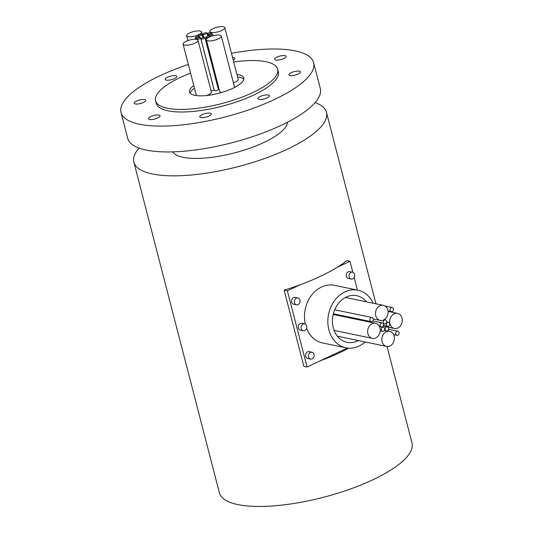<?xml version="1.0" encoding="UTF-8"?>
<svg xmlns="http://www.w3.org/2000/svg" width="533" height="533" viewBox="0 0 533 533"><rect width="100%" height="100%" fill="white"/><g stroke="black" fill="none" stroke-linecap="round" stroke-linejoin="round"><path stroke-width="0.8" d="M201.747 38.023A2.099 0.64 -14.5 0 0 200.921 38.796A2.099 0.64 -14.5 0 0 202.107 39.069A2.099 0.64 -14.5 0 0 204.166 38.523A2.099 0.64 -14.5 0 0 204.992 37.743A2.099 0.64 -14.5 0 0 203.806 37.47A2.099 0.64 -14.5 0 0 201.747 38.023M200.921 38.796L214.279 90.457A2.099 0.64 -14.5 0 0 215.465 90.73A2.099 0.64 -14.5 0 0 217.524 90.177A2.099 0.64 -14.5 0 0 218.35 89.404L204.992 37.743M206.691 36.477A2.099 0.64 -14.5 0 0 205.865 37.25A2.099 0.64 -14.5 0 0 207.051 37.523A2.099 0.64 -14.5 0 0 209.109 36.977A2.099 0.64 -14.5 0 0 209.935 36.197A2.099 0.64 -14.5 0 0 208.749 35.924A2.099 0.64 -14.5 0 0 206.691 36.477M209.329 34.452A2.099 0.64 -14.5 0 0 208.503 35.225A2.099 0.64 -14.5 0 0 209.689 35.498A2.099 0.64 -14.5 0 0 211.741 34.951A2.099 0.64 -14.5 0 0 212.567 34.172A2.099 0.64 -14.5 0 0 211.381 33.899A2.099 0.64 -14.5 0 0 209.329 34.452M208.11 33.133A2.099 0.64 -14.5 0 0 207.284 33.905A2.099 0.64 -14.5 0 0 208.47 34.179A2.099 0.64 -14.5 0 0 210.528 33.632A2.099 0.64 -14.5 0 0 211.354 32.853A2.099 0.64 -14.5 0 0 210.169 32.58A2.099 0.64 -14.5 0 0 208.11 33.133M203.759 33.293A2.099 0.64 -14.5 0 0 202.933 34.065A2.099 0.64 -14.5 0 0 204.119 34.339A2.099 0.64 -14.5 0 0 206.171 33.792A2.099 0.64 -14.5 0 0 206.997 33.013A2.099 0.64 -14.5 0 0 205.811 32.74A2.099 0.64 -14.5 0 0 203.759 33.293M217.471 86A2.099 0.64 -14.5 0 0 218.264 85.873M198.816 34.838A2.099 0.64 -14.5 0 0 197.99 35.611A2.099 0.64 -14.5 0 0 199.175 35.884A2.099 0.64 -14.5 0 0 201.234 35.338A2.099 0.64 -14.5 0 0 202.06 34.558A2.099 0.64 -14.5 0 0 200.874 34.285A2.099 0.64 -14.5 0 0 198.816 34.838M196.177 36.864A2.099 0.64 -14.5 0 0 195.351 37.636A2.099 0.64 -14.5 0 0 196.537 37.91A2.099 0.64 -14.5 0 0 198.596 37.363A2.099 0.64 -14.5 0 0 199.422 36.584A2.099 0.64 -14.5 0 0 198.236 36.311A2.099 0.64 -14.5 0 0 196.177 36.864M209.396 37.037A7.709 2.359 -14.5 0 0 206.371 39.888A7.709 2.359 -14.5 0 0 210.715 40.888A7.709 2.359 -14.5 0 0 218.264 38.882A7.709 2.359 -14.5 0 0 221.288 36.031A7.709 2.359 -14.5 0 0 216.944 35.025A7.709 2.359 -14.5 0 0 209.396 37.037M206.371 39.888L219.729 91.543A7.709 2.359 -14.5 0 0 221.528 92.522M212.953 28.662A7.709 2.359 -14.5 0 0 209.922 31.507A7.709 2.359 -14.5 0 0 214.273 32.513A7.709 2.359 -14.5 0 0 221.815 30.501A7.709 2.359 -14.5 0 0 224.846 27.649A7.709 2.359 -14.5 0 0 220.495 26.65A7.709 2.359 -14.5 0 0 212.953 28.662M233.407 82.882A7.709 2.359 -14.5 0 0 235.173 82.162A7.709 2.359 -14.5 0 0 238.204 79.31L224.846 27.649M189.661 32.933A7.709 2.359 -14.5 0 0 186.637 35.784A7.709 2.359 -14.5 0 0 190.981 36.784A7.709 2.359 -14.5 0 0 198.529 34.778A7.709 2.359 -14.5 0 0 201.554 31.927A7.709 2.359 -14.5 0 0 197.21 30.927A7.709 2.359 -14.5 0 0 189.661 32.933M197.397 38.183A2.099 0.64 -14.5 0 0 196.57 38.956A2.099 0.64 -14.5 0 0 197.756 39.229A2.099 0.64 -14.5 0 0 199.815 38.682A2.099 0.64 -14.5 0 0 200.635 37.903A2.099 0.64 -14.5 0 0 199.455 37.63A2.099 0.64 -14.5 0 0 197.397 38.183M211.081 90.89A2.099 0.64 -14.5 0 0 213.173 90.337A2.099 0.64 -14.5 0 0 213.999 89.564L200.635 37.903M186.104 41.307A7.709 2.359 -14.5 0 0 183.079 44.159A7.709 2.359 -14.5 0 0 187.423 45.165A7.709 2.359 -14.5 0 0 194.971 43.153A7.709 2.359 -14.5 0 0 197.996 40.301A7.709 2.359 -14.5 0 0 193.652 39.302A7.709 2.359 -14.5 0 0 186.104 41.307M206.611 95.52A7.709 2.359 -14.5 0 0 208.33 94.807A7.709 2.359 -14.5 0 0 211.361 91.962L197.996 40.301M193.779 85.533A28.022 8.568 -14.5 0 0 189.528 91.996A28.022 8.568 -14.5 0 0 205.332 95.64A28.022 8.568 -14.5 0 0 232.768 88.331A28.022 8.568 -14.5 0 0 243.781 77.965A28.022 8.568 -14.5 0 0 236.925 74.373M243.781 79.344A28.022 8.568 -14.5 0 0 237.598 76.959M351.08 272.403A3.504 2.832 101.7 0 0 349.048 276.001A3.504 2.832 101.7 0 0 351.2 279.059A3.504 2.832 101.7 0 0 352.746 278.859A3.504 2.832 101.7 0 0 354.778 275.255A3.504 2.832 101.7 0 0 352.626 272.196A3.504 2.832 101.7 0 0 351.08 272.403M352.626 272.196L349.808 271.61A3.504 2.832 101.7 0 0 348.262 271.817A3.504 2.832 101.7 0 0 346.23 275.414A3.504 2.832 101.7 0 0 348.382 278.473L351.2 279.059M310.433 352.426A3.504 2.832 101.7 0 0 308.4 356.024A3.504 2.832 101.7 0 0 310.552 359.082A3.504 2.832 101.7 0 0 312.098 358.882A3.504 2.832 101.7 0 0 314.13 355.284A3.504 2.832 101.7 0 0 311.978 352.226A3.504 2.832 101.7 0 0 310.433 352.426M311.978 352.226L309.16 351.64A3.504 2.832 101.7 0 0 307.608 351.84A3.504 2.832 101.7 0 0 305.582 355.438A3.504 2.832 101.7 0 0 307.734 358.496L310.552 359.082M303.104 324.097A3.504 2.832 101.7 0 0 301.078 327.695A3.504 2.832 101.7 0 0 303.224 330.753A3.504 2.832 101.7 0 0 304.776 330.553A3.504 2.832 101.7 0 0 306.801 326.956A3.504 2.832 101.7 0 0 304.649 323.897A3.504 2.832 101.7 0 0 303.104 324.097M304.649 323.897L301.831 323.311A3.504 2.832 101.7 0 0 300.286 323.511A3.504 2.832 101.7 0 0 298.253 327.109A3.504 2.832 101.7 0 0 300.405 330.167L303.224 330.753M296.401 298.167A3.504 2.832 101.7 0 0 294.369 301.771A3.504 2.832 101.7 0 0 296.521 304.829A3.504 2.832 101.7 0 0 298.067 304.623A3.504 2.832 101.7 0 0 300.099 301.025A3.504 2.832 101.7 0 0 297.947 297.967A3.504 2.832 101.7 0 0 296.401 298.167M297.947 297.967L295.129 297.381A3.504 2.832 101.7 0 0 293.576 297.581A3.504 2.832 101.7 0 0 291.551 301.185A3.504 2.832 101.7 0 0 293.703 304.243L296.521 304.829M396.925 331.339A2.099 1.699 101.7 0 0 395.706 333.498A2.099 1.699 101.7 0 0 396.998 335.337A2.099 1.699 101.7 0 0 397.924 335.21A2.099 1.699 101.7 0 0 399.144 333.052A2.099 1.699 101.7 0 0 397.851 331.22A2.099 1.699 101.7 0 0 396.925 331.339M391.215 307.654A2.099 1.699 101.7 0 0 389.996 309.813A2.099 1.699 101.7 0 0 391.289 311.645A2.099 1.699 101.7 0 0 392.215 311.525A2.099 1.699 101.7 0 0 393.434 309.367A2.099 1.699 101.7 0 0 392.141 307.528A2.099 1.699 101.7 0 0 391.215 307.654M382.514 327.315A2.099 1.699 101.7 0 0 381.295 329.474A2.099 1.699 101.7 0 0 382.587 331.306A2.099 1.699 101.7 0 0 383.513 331.186A2.099 1.699 101.7 0 0 384.733 329.028A2.099 1.699 101.7 0 0 383.44 327.195A2.099 1.699 101.7 0 0 382.514 327.315M386.345 326.949A2.099 1.699 101.7 0 0 385.126 329.108A2.099 1.699 101.7 0 0 386.418 330.94A2.099 1.699 101.7 0 0 387.344 330.82A2.099 1.699 101.7 0 0 388.564 328.661A2.099 1.699 101.7 0 0 387.271 326.829A2.099 1.699 101.7 0 0 386.345 326.949M387.551 322.425A2.099 1.699 101.7 0 0 386.332 324.584A2.099 1.699 101.7 0 0 387.624 326.416A2.099 1.699 101.7 0 0 388.55 326.296A2.099 1.699 101.7 0 0 389.77 324.137A2.099 1.699 101.7 0 0 388.477 322.298A2.099 1.699 101.7 0 0 387.551 322.425M384.466 319.993A2.099 1.699 101.7 0 0 383.247 322.152A2.099 1.699 101.7 0 0 384.54 323.984A2.099 1.699 101.7 0 0 385.466 323.864A2.099 1.699 101.7 0 0 386.685 321.705A2.099 1.699 101.7 0 0 385.392 319.873A2.099 1.699 101.7 0 0 384.466 319.993M381.348 323.018A2.099 1.699 101.7 0 0 380.129 325.177A2.099 1.699 101.7 0 0 381.421 327.009A2.099 1.699 101.7 0 0 382.354 326.889A2.099 1.699 101.7 0 0 383.567 324.73A2.099 1.699 101.7 0 0 382.281 322.891A2.099 1.699 101.7 0 0 381.348 323.018M386.265 331.766A7.709 6.236 101.7 0 0 381.801 339.688A7.709 6.236 101.7 0 0 386.532 346.417A7.709 6.236 101.7 0 0 389.936 345.97A7.709 6.236 101.7 0 0 394.407 338.055A7.709 6.236 101.7 0 0 389.67 331.326A7.709 6.236 101.7 0 0 386.265 331.766M394.12 313.824A7.709 6.236 101.7 0 0 389.656 321.739A7.709 6.236 101.7 0 0 394.393 328.468A7.709 6.236 101.7 0 0 397.798 328.028A7.709 6.236 101.7 0 0 402.262 320.106A7.709 6.236 101.7 0 0 397.531 313.384A7.709 6.236 101.7 0 0 394.12 313.824M379.949 305.775A7.709 6.236 101.7 0 0 375.485 313.697A7.709 6.236 101.7 0 0 380.222 320.42A7.709 6.236 101.7 0 0 383.627 319.98A7.709 6.236 101.7 0 0 388.091 312.065A7.709 6.236 101.7 0 0 383.36 305.336A7.709 6.236 101.7 0 0 379.949 305.775M371.135 317.661A2.099 1.699 101.7 0 0 369.915 319.82A2.099 1.699 101.7 0 0 371.208 321.659A2.099 1.699 101.7 0 0 372.134 321.539A2.099 1.699 101.7 0 0 373.353 319.38A2.099 1.699 101.7 0 0 372.061 317.541A2.099 1.699 101.7 0 0 371.135 317.661M372.094 323.724A7.709 6.236 101.7 0 0 367.63 331.639A7.709 6.236 101.7 0 0 372.36 338.368A7.709 6.236 101.7 0 0 375.765 337.929A7.709 6.236 101.7 0 0 380.236 330.007A7.709 6.236 101.7 0 0 375.499 323.278A7.709 6.236 101.7 0 0 372.094 323.724M366.438 301.818A23.818 19.275 101.7 0 0 356.75 295.688A23.818 19.275 101.7 0 0 346.23 297.054A23.818 19.275 101.7 0 0 332.425 321.526A23.818 19.275 101.7 0 0 347.056 342.326A23.818 19.275 101.7 0 0 357.583 340.96A23.818 19.275 101.7 0 0 358.383 340.56M373.18 303.217A29.422 23.805 101.7 0 0 357.896 290.199A29.422 23.805 101.7 0 0 344.891 291.884A29.422 23.805 101.7 0 0 327.842 322.125A29.422 23.805 101.7 0 0 345.917 347.809A29.422 23.805 101.7 0 0 358.916 346.124A29.422 23.805 101.7 0 0 365.125 341.966M357.896 290.199L334.524 285.342A29.422 23.805 101.7 0 0 321.519 287.027A29.422 23.805 101.7 0 0 305.302 324.137M306.595 328.361A29.422 23.805 101.7 0 0 322.545 342.952L345.917 347.809M157.708 117.98A5.956 1.819 -14.5 0 0 160.053 115.781A5.956 1.819 -14.5 0 0 156.689 115.001A5.956 1.819 -14.5 0 0 150.859 116.554A5.956 1.819 -14.5 0 0 148.52 118.759A5.956 1.819 -14.5 0 0 151.878 119.532A5.956 1.819 -14.5 0 0 157.708 117.98M208.943 116.094A5.956 1.819 -14.5 0 0 211.281 113.889A5.956 1.819 -14.5 0 0 207.917 113.116A5.956 1.819 -14.5 0 0 202.087 114.668A5.956 1.819 -14.5 0 0 199.748 116.874A5.956 1.819 -14.5 0 0 203.106 117.646A5.956 1.819 -14.5 0 0 208.943 116.094M267.086 97.912A5.956 1.819 -14.5 0 0 269.425 95.707A5.956 1.819 -14.5 0 0 266.067 94.934A5.956 1.819 -14.5 0 0 260.231 96.486A5.956 1.819 -14.5 0 0 257.892 98.685A5.956 1.819 -14.5 0 0 261.25 99.464A5.956 1.819 -14.5 0 0 267.086 97.912M143.41 102.469A5.956 1.819 -14.5 0 0 145.749 100.264A5.956 1.819 -14.5 0 0 142.391 99.491A5.956 1.819 -14.5 0 0 136.561 101.043A5.956 1.819 -14.5 0 0 134.216 103.249A5.956 1.819 -14.5 0 0 137.581 104.022A5.956 1.819 -14.5 0 0 143.41 102.469M174.411 78.644A5.956 1.819 -14.5 0 0 176.749 76.439A5.956 1.819 -14.5 0 0 173.392 75.666A5.956 1.819 -14.5 0 0 167.555 77.218A5.956 1.819 -14.5 0 0 165.217 79.417A5.956 1.819 -14.5 0 0 168.575 80.197A5.956 1.819 -14.5 0 0 174.411 78.644M233.234 60.109A5.956 1.819 -14.5 0 0 234.893 58.257A5.956 1.819 -14.5 0 0 232.548 57.437M283.783 58.57A5.956 1.819 -14.5 0 0 286.121 56.365A5.956 1.819 -14.5 0 0 282.763 55.592A5.956 1.819 -14.5 0 0 276.927 57.144A5.956 1.819 -14.5 0 0 274.588 59.35A5.956 1.819 -14.5 0 0 277.953 60.122A5.956 1.819 -14.5 0 0 283.783 58.57M298.08 74.08A5.956 1.819 -14.5 0 0 300.425 71.882A5.956 1.819 -14.5 0 0 297.061 71.109A5.956 1.819 -14.5 0 0 291.231 72.661A5.956 1.819 -14.5 0 0 288.893 74.86A5.956 1.819 -14.5 0 0 292.251 75.633A5.956 1.819 -14.5 0 0 298.08 74.08M190.567 73.108A63.047 19.275 -14.5 0 0 180.387 77.438A63.047 19.275 -14.5 0 0 155.616 100.764A63.047 19.275 -14.5 0 0 191.187 108.959A63.047 19.275 -14.5 0 0 252.915 92.522A63.047 19.275 -14.5 0 0 277.686 69.197A63.047 19.275 -14.5 0 0 233.714 61.948M155.616 100.764L156.282 103.349A63.047 19.275 -14.5 0 0 191.853 111.544A63.047 19.275 -14.5 0 0 253.588 95.101A63.047 19.275 -14.5 0 0 278.359 71.775L277.686 69.197M188.329 64.453A99.471 30.408 -14.5 0 0 160.107 75.666A99.471 30.408 -14.5 0 0 121.018 112.47A99.471 30.408 -14.5 0 0 177.136 125.402A99.471 30.408 -14.5 0 0 274.535 99.458A99.471 30.408 -14.5 0 0 313.624 62.661A99.471 30.408 -14.5 0 0 231.475 53.293M121.018 112.47L127.7 138.3A99.471 30.408 -14.5 0 0 183.818 151.225A99.471 30.408 -14.5 0 0 281.217 125.288A99.471 30.408 -14.5 0 0 320.3 88.485L313.624 62.661M172.732 151.872A59.543 18.202 -14.5 0 0 263.928 142.464A59.543 18.202 -14.5 0 0 287.494 122.197M139.073 148.101A99.471 30.408 -14.5 0 0 133.876 162.185A99.471 30.408 -14.5 0 0 189.995 175.117A99.471 30.408 -14.5 0 0 287.394 149.18A99.471 30.408 -14.5 0 0 326.482 112.376A99.471 30.408 -14.5 0 0 315.103 102.576M133.876 162.185L219.376 492.792A99.471 30.408 -14.5 0 0 275.494 505.724A99.471 30.408 -14.5 0 0 372.893 479.787A99.471 30.408 -14.5 0 0 411.982 442.983L387.025 346.49M348.755 348.182A99.471 30.408 165.5 0 1 340.001 352.58A99.471 30.408 165.5 0 1 320.047 360.888L347.296 348.042M300.339 284.695L287.367 290.805L307.075 367.004L303.85 366.331L284.142 290.139A99.471 30.408 -14.5 0 0 300.339 284.695A99.471 30.408 -14.5 0 0 320.293 276.387A99.471 30.408 -14.5 0 0 337.023 267.406A99.471 30.408 -14.5 0 0 346.776 260.624L349.994 261.29L337.023 267.406M194.445 88.118A28.022 8.568 -14.5 0 0 190.188 93.202M307.075 367.004L320.047 360.888M357.45 290.105L354.192 277.5M352.833 272.25L349.994 261.29M287.367 290.805L284.142 290.139M205.865 37.25L206.411 39.362M208.503 35.225L208.683 35.931M207.284 33.905L207.843 36.077M202.933 34.065L203.813 37.47M197.99 35.611L198.169 36.317M195.351 37.636L195.778 39.282M209.922 31.507L210.202 32.58M186.637 35.784L187.876 40.588M196.57 38.956L196.69 39.415M183.079 44.159L196.377 95.587M396.998 335.337L393.627 334.631M391.289 311.645L388.004 310.966M382.587 331.306L380.216 330.813M386.418 330.94L384.3 330.5M387.624 326.416L383.454 325.55M384.54 323.984L383.327 323.738M381.421 327.009L379.463 326.602M386.532 346.417L337.376 336.196M394.393 328.468L387.877 327.115M380.222 320.42L373.313 318.987M371.208 321.659L333.338 313.784M372.36 338.368L334.104 330.413M326.482 112.376L375.985 303.803M375.499 323.278L333.165 314.477M372.061 317.541L334.677 309.773M383.36 305.336L345.431 297.447M397.531 313.384L388.057 311.412M389.67 331.326L387.311 330.833M382.281 322.891L372.86 320.933M385.392 319.873L384.26 319.64M388.477 322.298L386.678 321.925M387.271 326.829L383.26 325.989M383.44 327.195L382.228 326.942M392.141 307.528L385.132 306.075M397.851 331.22L388.504 329.274M201.554 31.927L203.02 37.596M221.288 36.031L234.587 87.439M199.422 36.584L199.688 37.616M202.06 34.558L202.853 37.636M206.997 33.013L207.797 36.091M211.354 32.853L211.621 33.885M212.567 34.172L212.973 35.744M209.935 36.197L210.075 36.737"/></g></svg>

